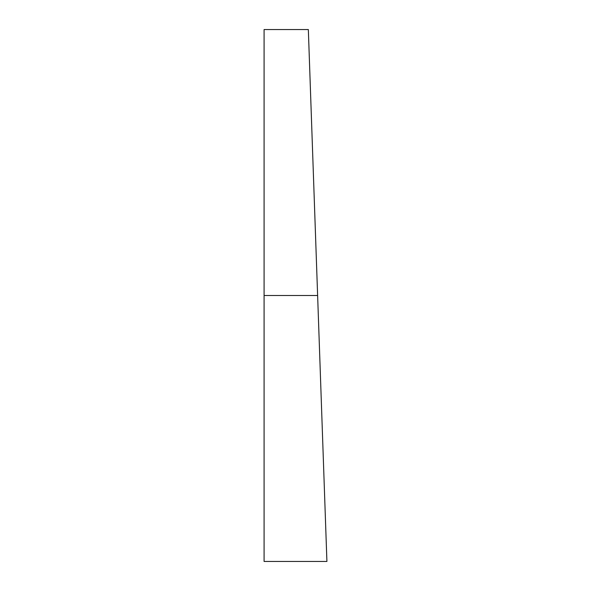 <?xml version="1.0" encoding="UTF-8"?>
<svg xmlns="http://www.w3.org/2000/svg" width="591" height="591" viewBox="0 0 591 591"><rect width="100%" height="100%" fill="white"/><g stroke="black" fill="none" stroke-linecap="round" stroke-linejoin="round"><path stroke-width="0.89" d="M264.088 29.55L264.088 561.45L326.912 561.45L317.626 295.5L264.088 295.5L317.626 295.5L308.339 29.55L309.041 49.792L308.339 29.55L264.088 29.55L264.088 561.45M326.202 541.208L324.193 483.556M315.816 243.618L309.041 49.792M321.179 397.278L317.626 295.5"/></g></svg>
